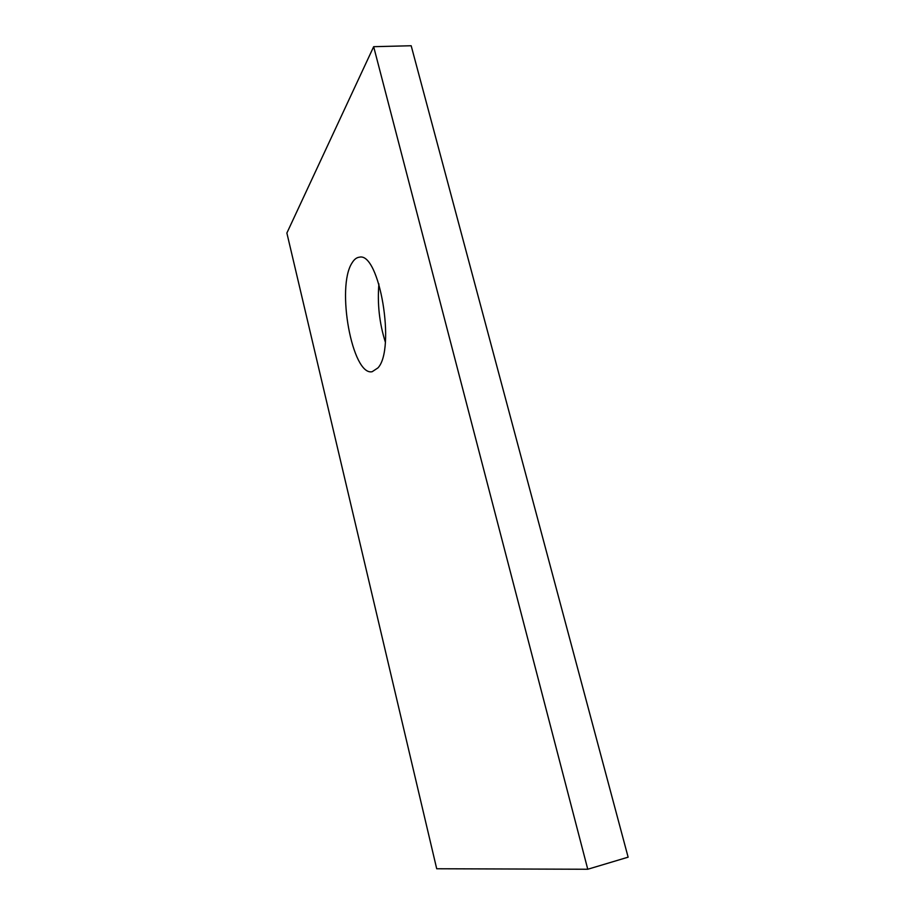 <?xml version="1.0" encoding="UTF-8"?>
<svg xmlns="http://www.w3.org/2000/svg" width="915" height="915" viewBox="0 0 915 915"><rect width="100%" height="100%" fill="white"/><g stroke="black" fill="none" stroke-linecap="round" stroke-linejoin="round"><path stroke-width="1.37" d="M385.307 342.016C379.393 323.178 377.255 303.814 378.901 283.925M377.918 367.922L372.165 371.707C352.298 376.225 335.954 287.058 352.058 262.902C354.162 259.391 356.587 257.504 359.321 257.207C379.473 251.568 395.909 349.233 377.918 367.922M373.663 46.688L286.875 233.039L436.707 868.758L587.762 869.25L373.663 46.688L411.178 45.75L628.125 857.172L587.762 869.25"/></g></svg>
